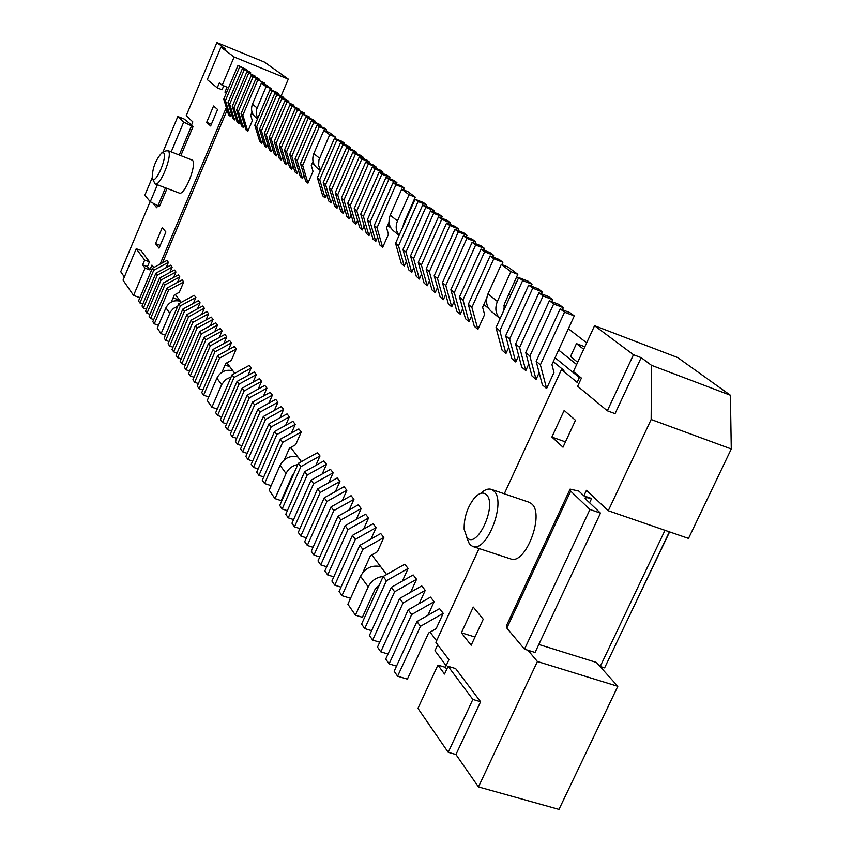 <?xml version="1.0" encoding="UTF-8"?>
<svg xmlns="http://www.w3.org/2000/svg" width="852" height="852" viewBox="0 0 852 852"><rect width="100%" height="100%" fill="white"/><g stroke="black" fill="none" stroke-linecap="round" stroke-linejoin="round"><path stroke-width="1.28" d="M583.865 495.832L578.891 491.125L570.105 489.08L570.691 491.125L589.946 509.485L524.502 649.192L535.067 652.462L600.49 513.117L586.069 499.474L585.462 497.376L591.607 498.516L583.865 495.832L586.453 490.305L608.275 510.731L651.152 419.503L731.282 448.972L688.512 538.421L608.275 510.731M210.327 325.752L213.064 319.383L197.068 328.105L195.342 325.815L180.166 361.291L181.827 363.697L185.374 364.922M157.354 275.111L155.895 273.162L170.634 265.196L172.147 267.123L157.354 275.111L143.413 308.062L146.406 309.127M143.413 308.062L142.007 306.017L155.895 273.162M169.867 272.48L172.147 267.123M388.832 179.41L370.141 221.999L375.743 241.478L373.016 239.135L367.425 219.72L386.031 177.301L388.832 179.41L396.915 182.626L396.34 183.915M377.628 237.207L375.743 241.478M184.458 311.278L182.829 309.106L198.399 300.649L200.082 302.801L184.458 311.278L169.633 346.04L172.999 347.211M161.049 280.031L159.558 278.05L174.415 270.02L175.949 271.98L161.049 280.031L146.981 313.238L150.027 314.303M326.646 194.245L325.07 197.866L322.738 195.853L317.381 177.738L334.453 138.322L341.982 141.336L344.4 143.157L343.931 144.254M167.067 288.072L182.158 279.903L183.734 281.916L168.6 290.117L167.067 288.072L152.806 321.673L154.287 323.824L158.493 325.294M244.151 390.94L242.096 388.203L259.466 378.65L261.585 381.345L244.151 390.94L227.346 429.621L231.606 431.048M227.346 429.621L225.354 426.745L242.096 388.203M258.231 389.034L261.585 381.345M265.526 419.472L263.311 416.522L281.32 406.564L283.599 409.471L265.526 419.472L247.996 459.537L252.618 461.06M247.996 459.537L245.855 456.438L263.311 416.522M279.946 417.81L283.599 409.471M320.458 170.645L318.169 168.76C313.046 165.032 311.598 159.995 313.813 153.637L323.877 130.335L329.447 132.571L335.326 136.991L329.703 134.733L318.925 160.006L318.605 165.437L320.576 170.357M334.708 138.429L335.326 136.991M342.919 144.723L340.47 142.87L348.074 145.916L350.534 147.769L342.919 144.723L325.602 184.628L323.227 182.637L340.47 142.87M139.898 297.678L133.562 295.431L123.029 280.138L136.214 248.752L140.942 250.467L149.473 261.809L144.67 260.073L142.646 264.876L145.064 268.146L149.888 269.892L147.449 266.612L142.646 264.876M136.214 248.752L144.67 260.073M162.807 152.391L177.844 116.522L183.691 122.102L171.199 151.858M165.48 187.823L157.95 205.715L150.271 201.711L144.851 195.225L152.157 177.791M223.746 99.162L237.996 65.434L246.271 69.406L239.721 66.744L225.429 100.579L230.264 116.277L228.57 114.818L223.746 99.162L225.429 100.579M231.35 113.699L230.264 116.277M246.271 69.406L245.94 70.184M180.869 155.586L193.053 126.607L191.476 125.116L192.818 121.911L186.205 115.723L216.909 42.6L264.503 62.121L288.295 79.129L234.119 56.988L222.202 85.243L219.337 82.91L217.249 87.852L207.302 79.619L220.945 47.169L234.119 56.988M257.528 118.811L256.516 117.981C251.83 114.551 250.467 109.972 252.437 104.221L261.394 83.123L266.133 86.691L256.569 109.439L256.228 114.061L257.73 118.343M261.394 83.123L266.484 85.179L271.255 88.768L266.133 86.691M250.701 72.729L242.341 68.724L248.922 71.398L250.701 72.729L250.36 73.528M214.757 331.588L217.548 325.102L201.413 333.899L199.666 331.566L184.33 367.329L186.024 369.779L189.634 371.025M262.948 140.431L261.702 143.338L259.807 141.709L254.801 125.223L269.977 89.598L276.847 92.378L278.806 93.858L278.434 94.732M177.844 116.522L184.064 118.971L191.551 124.924M138.514 300.958L152.284 268.337L153.722 270.265L139.898 302.971L138.514 300.958M183.734 281.916L179.314 292.289L174.277 295.026L171.316 302.002M291.437 433.061L295.261 424.36L276.836 434.573L258.933 475.373L263.747 476.96M276.836 434.573L274.536 431.506L292.896 421.335L295.261 424.36M258.933 475.373L256.708 472.157L274.536 431.506M284.451 150.101L286.538 151.858L291.725 169.175L289.627 167.365L284.451 150.101L300.511 112.677L302.662 114.306L286.538 151.858M409.056 194.703L401.697 189.144L407.852 191.572L415.265 197.153L409.056 194.703L397.458 220.987C395.339 226.312 395.892 231.084 399.109 235.312M271.128 426.948L268.87 423.934L287.049 413.88L289.371 416.841L271.128 426.948L253.417 467.375L258.124 468.93M253.417 467.375L251.233 464.223L268.87 423.934M285.633 425.361L289.371 416.841M297.817 464.585C292.385 465.586 288.466 468.568 286.048 473.531L274.983 498.622L269.147 490.166L280.095 465.32C284.174 458.014 290.106 455.224 297.902 456.97L301.416 461.624M192.797 322.397L191.104 320.15L206.919 311.544L208.665 313.76L192.797 322.397L177.695 357.712L181.178 358.916M313.653 122.603L311.417 120.92L318.723 123.859L320.97 125.553L313.653 122.603L297.199 160.804L295.037 158.983L311.417 120.92M263.502 396.02L266.932 388.182L249.338 397.873L232.362 436.884L236.707 438.343M197.068 328.105L181.827 363.697M323.877 130.335L329.703 134.733M248.55 73.41L234.002 107.767L232.266 106.319L246.76 72.058L255.195 76.116L254.855 76.914M173.627 277.422L175.949 271.98M197.291 386.094L213.064 349.458L214.906 351.908L199.07 388.672L197.291 386.094M268.881 403.145L272.384 395.136L254.631 404.934L237.474 444.297L241.915 445.777M254.631 404.934L252.501 402.091L270.19 392.335L272.384 395.136M237.474 444.297L235.418 441.315L252.501 402.091M281.81 98.544L279.807 97.032L286.783 99.854L288.807 101.377L281.81 98.544L266.303 134.872L271.373 151.656L269.413 149.973L264.354 133.242L279.807 97.032M300.511 112.677L309.872 117.203L302.662 114.306M291.352 448.301L290.021 447.854M236.249 348.99L219.56 358.128L217.686 355.625L234.321 346.53L236.249 348.99L231.318 360.407L225.759 363.453L221.967 372.217M231.169 376.903L225.46 379.651L221.637 384.678L211.882 407.235L217.249 409.045M153.786 267.539L151.922 265.068L149.888 269.892M133.562 295.431L145.064 268.146M166.172 267.613L168.398 262.341L166.917 260.446L152.284 268.337M175.288 294.483L181.252 302.385M253.044 382.175L256.324 374.635L239.05 384.135L222.415 422.485L226.6 423.891M239.05 384.135L237.037 381.451L254.258 371.983L256.324 374.635M222.415 422.485L220.466 419.663L237.037 381.451M213.064 349.458L229.55 340.438L231.446 342.866L214.906 351.908M234.044 377.457L232.064 374.816L249.135 365.444L251.17 368.053L234.044 377.457L217.579 415.478L221.68 416.862M217.579 415.478L215.662 412.709L232.064 374.816M247.953 375.444L251.17 368.053M499.41 318.052L492.935 312.716C486.673 308.179 485.022 301.906 487.983 293.887L501.295 264.408L510.87 271.639L497.376 301.448C494.714 308.168 495.598 313.919 500.039 318.701M159.558 278.05L145.554 311.15L146.981 313.238M177.685 306.326L173.542 308.36L170.475 311.8L161.071 333.643L157.279 328.148L165.916 307.828C169.165 301.874 173.989 299.68 180.411 301.267M177.45 282.449L179.804 276.911L178.26 274.93L163.286 283.024L149.153 316.369L150.612 318.488L153.701 319.575M161.071 333.643L165.405 335.155M367.425 219.72L370.141 221.999M553.278 361.631L563.96 370.418L561.511 369.512L577.145 382.388L579.743 376.754M555.067 357.733L579.371 377.574M320.97 125.553L320.533 126.565M371.813 554.918L386.606 574.525M297.316 110.259L281.341 147.502L279.296 145.777L295.197 108.662L304.473 113.146L304.058 114.104M395.924 184.778L393.07 182.616L401.185 185.843L404.072 188.004L395.924 184.778L377.021 227.772L382.654 247.421L379.875 245.025L374.252 225.45L377.021 227.772M389.013 222.18L386.563 227.75L388.437 234.311L382.654 247.421M404.072 188.004L403.294 189.772M155.511 243.64L159.068 248.156L165.884 232.01L162.274 227.612L155.511 243.64L160.24 245.376M474.99 637.008L461.369 632.791L471.167 645.252L483.233 619.234L473.265 607.071L461.369 632.791M167.045 188.42L159.526 206.301L157.95 205.715M193.053 126.607L183.691 122.102M278.806 93.858L271.916 91.068L256.686 126.81L261.702 143.338M274.983 498.622L281.203 500.646L292.268 475.586L294.047 473.105M501.295 264.408L508.175 267.081L517.814 274.333L510.87 271.639M295.197 108.662L304.473 113.146M164.148 338.095L178.792 303.717L194.235 295.335L195.896 297.444L180.4 305.857L165.703 340.353L164.148 338.095M197.494 308.839L200.082 302.801M344.4 143.157L336.849 140.133L319.713 179.687L325.07 197.866M257.666 80.301L242.852 115.201L247.794 131.357L245.983 129.813L241.063 113.699L255.824 78.906L264.408 83.038L263.939 84.146M252.022 112.187L250.69 115.318L252.33 120.707L247.794 131.357M350.534 147.769L350.055 148.887M210.327 345.805L208.516 343.388L224.875 334.463L226.738 336.838L210.327 345.805L194.65 382.271L192.903 379.736L208.516 343.388M446.778 669.193L445.404 667.34L448.94 659.682L435.883 642.323L479.069 548.539M504.288 493.787L561.511 369.512M179.602 300.192L173.073 297.859M335.262 192.733L337.722 194.799L343.175 213.447L340.704 211.317L335.262 192.733L352.866 152.242L355.401 154.159L337.722 194.799M730.398 395.243L651.514 365.327L641.183 357.659L633.473 354.73L594.568 325.72L677.702 357.574L730.398 395.243L731.282 448.972M651.514 365.327L651.152 419.503M277.645 152.859L276.336 155.927L274.344 154.212L269.243 137.342L284.856 100.845L293.94 105.233L284.856 100.845M290.724 447.46L297.902 456.97M188.58 373.485L204.054 337.435L205.833 339.799L190.294 375.966L188.58 373.485M407.245 216.909L406.649 216.674M411.782 206.631L411.186 206.397M274.227 141.528L289.978 104.721L299.158 109.152L292.055 106.287L276.24 143.221L281.373 160.261L279.349 158.515L274.227 141.528L276.24 143.221M282.715 157.151L281.373 160.261M299.158 109.152L298.754 110.1M270.766 89.918L271.255 88.768M361.834 159.015L343.952 200.028L341.45 197.92L359.246 157.066L361.834 159.015L369.64 162.125L369.129 163.318M232.362 436.884L230.338 433.966L247.25 395.083L264.78 385.423L266.932 388.182M374.252 225.45L393.07 182.616M219.56 358.128L203.575 395.2L201.764 392.58L217.686 355.625M244.449 124.797L243.299 127.502L241.531 125.968L236.622 109.972L251.255 75.455L257.932 78.171L259.764 79.545L259.413 80.365M244.098 70.045L229.678 104.146L227.963 102.709L242.341 68.724M223.714 85.85L222.052 89.779L217.249 87.852M259.764 79.545L253.076 76.829L238.39 111.452L243.299 127.502M172.019 349.501L186.929 314.58L188.59 316.795L173.627 351.823L172.019 349.501M182.829 309.106L168.057 343.75L169.633 346.04M255.824 78.906L264.408 83.038M538.826 644.463L596.4 662.441L617.807 686.329L558.976 809.4L478.451 786.918L537.399 661.503L527.963 650.257M298.456 170.453L297.039 173.744L294.898 171.902L289.701 154.51L305.921 116.767L313.163 119.674L315.378 121.335L314.942 122.337M180.4 305.857L178.792 303.717M177.695 357.712L176.055 355.348L191.104 320.15M396.915 182.626L394.082 180.496L386.031 177.301M202.882 389.982L199.07 388.672M413.497 201.157L414.093 201.391M292.055 106.287L289.978 104.721M157.631 205.588L156.725 207.718L153.349 203.703M344.858 209.592L343.175 213.447M352.866 152.242L360.588 155.33L363.154 157.247L362.643 158.419M363.154 157.247L355.401 154.159M124.36 276.953L120.718 271.703L150.165 201.573M179.804 276.911L164.787 285.037L150.612 318.488M164.787 285.037L163.286 283.024M375.061 169.015L372.377 166.981L380.29 170.134L383.006 172.179L375.061 169.015L356.786 210.795L354.187 208.612L372.377 166.981M152.7 179.026L152.199 177.983C152.401 168.217 155.607 159.846 161.816 152.881L163.648 152.902C167.674 156.235 156.076 183.872 152.7 179.026M162.274 152.657L165.948 150.857L168.259 150.868C173.073 154.649 160.038 187.248 155.064 183.894L152.561 178.845M240.019 121.037L238.89 123.7L237.144 122.198L232.266 106.319M238.89 123.7L234.002 107.767M204.054 337.435L220.263 328.584L222.095 330.917L205.833 339.799M241.063 113.699L242.852 115.201M186.929 314.58L202.627 306.049L204.331 308.232L188.59 316.795M211.882 407.235L207.238 400.504L216.887 378.139C220.508 371.578 225.833 369.129 232.873 370.79L234.779 373.325M272.661 148.653L271.373 151.656M288.807 101.377L288.423 102.283M276.825 94.774L274.845 93.283L281.767 96.084L283.759 97.586L276.825 94.774L261.447 130.803L266.495 147.46L264.578 145.798L259.53 129.195L261.447 130.803M267.762 144.51L266.495 147.46M283.759 97.586L283.386 98.481M208.761 396.968L203.575 395.2M259.53 129.195L274.845 93.283M246.76 72.058L255.195 76.116M235.653 117.342L234.534 119.951L229.678 104.146M351.152 214.906L349.437 218.836L343.952 200.028M168.398 262.341L153.722 270.265M142.848 304.015L139.898 302.971M289.701 154.51L291.821 156.289L297.039 173.744M167.833 150.559L192.36 160.165C197.387 164.01 184.373 196.429 179.186 193.01L155.064 183.894M193.361 303.387L195.896 297.444M169.015 341.503L165.703 340.353M205.982 320.022L208.665 313.76M234.534 119.951L232.82 118.471L227.963 102.709M198.388 383.549L194.65 382.271M206.674 122.358L210.646 125.979L217.611 109.503L213.564 105.999L206.674 122.358L211.392 124.211M303.898 175.043L302.449 178.398L300.277 176.524L295.037 158.983M177.056 353.016L173.627 351.823M240.594 448.812L257.858 409.237L260.02 412.134L242.682 451.848L240.594 448.812M201.7 314.377L204.331 308.232M386.403 580.798L383.166 576.484L404.775 564.216L408.108 568.476L386.403 580.798L364.709 628.584L361.589 624.058L383.166 576.484C376.382 577.209 371.387 580.681 368.224 586.879L355.433 615.144L362.398 617.285L375.189 589.062L379.428 584.728M283.471 98.278L284.142 98.789M302.449 178.398L297.199 160.804M271.916 91.068L269.977 89.598M229.752 366.658L225.077 365.039M262.299 480.251L280.319 439.227L298.85 428.939L301.267 432.028L282.672 442.348L264.567 483.531L262.299 480.251M332.599 199.261L330.991 202.968L328.616 200.912L323.227 182.637M330.991 202.968L325.602 184.628M226.249 93.23L224.939 92.154L226.451 92.761M251.521 113.348L253.236 114.754M227.122 110.121L162.519 262.821M160.091 264.131L226.323 107.522M149.473 261.809L147.449 266.612M381.877 174.159L379.14 172.093L387.127 175.267L389.897 177.344L381.877 174.159L363.399 216.344L360.737 214.108L379.14 172.093M309.872 117.203L309.457 118.183M168.6 290.117L154.287 323.824M315.378 121.335L308.104 118.417L291.821 156.289M228.485 349.714L231.446 342.866M293.94 105.233L293.546 106.159M220.945 47.169L225.673 49.107L216.909 42.6M195.342 325.815L211.296 317.125L213.064 319.383M201.413 333.899L186.024 369.779M308.104 118.417L305.921 116.767M633.473 354.73L607.338 410.813L577.656 386.233L581.415 378.107L573.396 371.578L594.568 325.72M390.951 228.07L387.628 225.343M314.59 165.245L312.215 163.296M226.866 362.835L232.873 370.79M430.09 632.152L436.597 640.768M488.579 308.403L483.829 304.494M223.831 343.569L226.738 336.838M364.134 225.844L362.334 229.933L359.714 227.676L354.187 208.612M199.666 331.566L215.748 322.802L217.548 325.102M287.87 161.507L286.506 164.681L284.44 162.902L279.296 145.777M313.025 161.433L311.278 165.458L313.035 171.38L307.955 183.137L305.74 181.231L300.468 163.552L317.019 125.148L319.287 126.863L302.673 165.394L300.468 163.552M349.437 218.836L346.913 216.664L341.45 197.92M219.252 337.53L222.095 330.917M257.858 409.237L275.707 399.386L277.944 402.24L260.02 412.134M274.365 410.408L277.944 402.24M293.12 165.938L291.725 169.175M357.584 220.317L355.827 224.332L353.25 222.116L347.754 203.213L365.753 161.976L368.383 163.967L350.31 205.364L347.754 203.213M338.67 204.384L337.03 208.154L334.602 206.067L329.192 187.642L346.615 147.513L349.096 149.398L331.598 189.666L329.192 187.642M370.812 231.467L368.969 235.653L366.307 233.352L360.737 214.108M284.387 459.718L289.488 448.152L295.676 444.701L301.267 432.028M404.242 265.994L401.281 263.449L395.562 243.331L415.052 199.23L418.087 201.519L398.512 245.802L404.242 265.994L406.308 261.33M365.593 514.182L368.565 517.984L348.01 529.561L327.669 574.919L324.878 570.883L345.124 525.705L365.593 514.182M363.559 529.113L368.565 517.984M356.306 519.411L361.184 508.548L340.832 519.986L320.735 564.887L326.721 566.772M320.735 564.887L318.009 560.936L338.01 516.216L358.266 504.831L361.184 508.548M471.507 316.081L468.973 321.705L465.458 318.68L459.494 296.965L481.007 249.072L489.975 252.565L493.627 255.312L492.861 257.016M454.116 301.491L451.709 306.848L448.354 303.962L442.444 282.672L463.413 235.78L472.221 239.22L475.714 241.84L474.979 243.47M411.74 272.448L408.715 269.85L402.964 249.54L422.688 205.002L425.787 207.345L405.978 252.064L411.74 272.448L413.859 267.677M435.202 292.641L431.985 289.872L426.138 268.987L429.344 271.681L435.202 292.641L437.491 287.529M373.08 523.746L376.126 527.633L355.348 539.348L334.74 585.175L331.897 581.053L352.398 535.407L373.08 523.746M370.982 539.028L376.126 527.633M515.748 361.962L511.796 358.564L505.673 335.72L509.613 339.021L515.748 361.962L518.666 355.572M421.57 274.163L419.397 279.041L416.308 276.389L410.526 255.888L413.603 258.465L419.397 279.041M430.537 597.124L434.115 601.693L411.665 614.516L408.193 609.872L430.537 597.124M427.874 615.304L434.115 601.693M351.099 495.672L353.953 499.315L333.814 510.614L313.962 555.067L311.289 551.201L331.045 506.919L351.099 495.672M349.192 509.922L353.953 499.315M505.95 353.527L502.094 350.204L496.002 327.605L499.847 330.832L505.95 353.527L508.782 347.307M410.675 592.204L416.564 579.285L394.625 591.767L391.313 587.347L413.156 574.93L416.564 579.285M402.378 581.064L408.108 568.476M323.898 460.932L326.518 464.276L307.178 475.075L304.643 471.678L323.898 460.932M322.216 473.968L326.518 464.276M421.74 585.899L425.233 590.361L403.039 603.003L380.769 651.833L377.5 647.094L399.652 598.477L421.74 585.899M419.173 603.61L425.233 590.361M335.422 491.561L339.948 481.423L320.214 492.467L317.562 488.931L337.211 477.94L339.948 481.423M315.804 465.448L320.011 455.969L300.863 466.64L282.14 508.985L287.38 510.678M282.14 508.985L279.733 505.502L298.37 463.318L317.445 452.689L320.011 455.969M525.79 370.599L521.743 367.116L515.588 344.038L519.624 347.424L525.79 370.599L528.783 364.038M486.684 298.179L482.605 307.231L484.596 314.58L477.897 329.383L474.308 326.295L468.302 304.366L490.102 255.941L499.165 259.466L502.893 262.278L501.839 264.61M460.25 314.196L456.81 311.236L450.868 289.733L454.297 292.609L460.25 314.196L462.721 308.701M330.491 469.345L333.164 472.764L313.632 483.68L294.472 526.845L291.959 523.213L311.033 480.219L330.491 469.345M328.755 482.669L333.164 472.764M536.068 379.449L531.925 375.881L525.737 352.558L529.869 356.019L536.068 379.449L539.156 372.707M362.824 572.533L370.418 555.717L377.404 551.755L383.847 537.495L362.845 549.359L341.982 595.665L350.555 598.317M341.982 595.665L339.075 591.437L359.832 545.333L380.737 533.522L383.847 537.495M439.547 608.626L443.21 613.312L420.494 626.305L397.607 676.222L394.167 671.248L416.937 621.555L439.547 608.626M397.607 676.222L407.384 679.129L428.577 633.015L436.139 628.691L443.21 613.312M344.08 486.716L346.87 490.273L326.944 501.445L307.327 545.461L304.707 541.68L324.239 497.834L344.08 486.716M342.238 500.646L346.87 490.273M427.214 285.771L424.062 283.056L418.247 262.363L438.45 216.909L441.687 219.358L421.389 265.004L427.214 285.771L429.44 280.777M546.611 388.523L542.362 384.859L536.153 361.291L540.381 364.848L546.611 388.523L553.981 372.494L551.926 364.592L574.28 315.932L564.535 312.183L540.381 364.848M443.37 299.67L440.079 296.837L434.2 275.75L437.481 278.498L443.37 299.67L445.713 294.441M264.354 133.242L266.303 134.872M239.721 66.744L237.996 65.434M359.246 157.066L367.031 160.165L369.64 162.125M222.202 85.243L227.026 87.181L224.939 92.154M282.672 442.348L280.319 439.227M193.979 377.234L190.294 375.966M286.89 102.389L271.224 139.014L276.336 155.927M445.404 667.34L437.917 665.082L444.531 674.038L448.109 666.307L472.849 699.428L480.592 701.728L455.948 754.51L478.451 786.918M472.849 699.428L448.205 752.305L455.948 754.51M355.433 615.144L347.893 604.228L360.524 576.25C365.199 568.018 371.898 564.801 380.62 566.601M247.208 453.349L242.682 451.848M641.183 357.659L615.059 413.635L607.338 410.813M336.849 140.133L334.453 138.322M317.381 177.738L319.713 179.687M253.076 76.829L251.255 75.455M236.622 109.972L238.39 111.452M254.801 125.223L256.686 126.81M389.897 177.344L389.332 178.611M281.171 95.839L288.295 79.129M627.455 619.894L669.608 531.893M362.334 229.933L356.786 210.795M383.006 172.179L382.463 173.414M365.753 161.976L373.602 165.107L376.264 167.099L368.383 163.967M355.827 224.332L350.31 205.364M376.264 167.099L375.732 168.313M368.969 235.653L363.399 216.344M269.243 137.342L271.224 139.014M346.615 147.513L354.272 150.58L356.786 152.465L349.096 149.398M337.03 208.154L331.598 189.666M356.786 152.465L356.285 153.605M271.128 485.672L264.567 483.531M399.066 235.397L394.881 231.946C389.247 227.857 387.692 222.265 390.237 215.173L401.697 189.144M249.338 397.873L247.25 395.083M317.019 125.148L324.378 128.109L326.667 129.834L326.071 131.219M307.955 183.137L302.673 165.394M326.667 129.834L319.287 126.863M286.506 164.681L281.341 147.502M437.917 665.082L417.938 708.363L448.205 752.305M589.946 509.485L600.49 513.117M415.052 199.23L423.391 202.52L426.458 204.821L425.83 206.237M426.458 204.821L418.087 201.519M395.562 243.331L398.512 245.802M348.01 529.561L345.124 525.705M333.782 576.836L327.669 574.919M340.832 519.986L338.01 516.216M493.627 255.312L484.618 251.798L462.987 299.904L459.494 296.965M484.618 251.798L481.007 249.072M468.973 321.705L462.987 299.904M475.714 241.84L466.875 238.39L445.798 285.473L442.444 282.672M466.875 238.39L463.413 235.78M451.709 306.848L445.798 285.473M422.688 205.002L431.101 208.314L434.232 210.668L433.593 212.116M434.232 210.668L425.787 207.345M402.964 249.54L405.978 252.064M458.578 228.964L449.899 225.567L446.586 223.064L455.234 226.462L458.578 228.964L457.886 230.519M449.899 225.567L429.344 271.681M426.138 268.987L446.586 223.064M355.348 539.348L352.398 535.407M341.013 587.134L334.74 585.175M542.213 291.821L532.745 288.168L528.687 285.1L538.113 288.743L542.213 291.821L541.329 293.759M532.745 288.168L509.613 339.021M505.673 335.72L528.687 285.1M433.647 213.288L430.484 210.891L438.972 214.235L442.177 216.642L433.647 213.288L413.603 258.465M410.526 255.888L430.484 210.891M442.177 216.642L441.517 218.123M411.665 614.516L389.087 663.878L385.732 659.033L408.193 609.872M396.531 666.104L389.087 663.878M333.814 510.614L331.045 506.919M319.809 556.92L313.962 555.067M532.031 284.174L522.659 280.553L518.698 277.55L528.027 281.16L532.031 284.174L531.169 286.059M522.659 280.553L499.847 330.832M496.002 327.605L518.698 277.55M394.625 591.767L372.643 640.076L369.448 635.443L391.313 587.347M379.726 642.216L372.643 640.076M371.61 630.682L364.709 628.584M307.178 475.075L288.242 517.824L285.782 514.267L304.643 471.678M293.589 519.55L288.242 517.824M403.039 603.003L399.652 598.477M388.022 654.016L380.769 651.833M320.214 492.467L300.831 536.057L298.275 532.351L317.562 488.931M306.422 537.846L300.831 536.057M300.863 466.64L298.37 463.318M552.639 299.659L543.086 295.985L538.922 292.832L548.432 296.507L552.639 299.659L551.723 301.651M543.086 295.985L519.624 347.424M515.588 344.038L538.922 292.832M502.893 262.278L493.798 258.742L471.891 307.37L468.302 304.366M493.798 258.742L490.102 255.941M477.897 329.383L471.891 307.37M484.564 248.496L475.64 245.014L472.114 242.351L480.997 245.823L484.564 248.496L483.819 250.168M475.64 245.014L454.297 292.609M450.868 289.733L472.114 242.351M313.632 483.68L311.033 480.219M299.936 528.602L294.472 526.845M563.332 307.689L553.672 303.983L549.402 300.756L559.018 304.452L563.332 307.689L562.395 309.734M553.672 303.983L529.869 356.019M525.737 352.558L549.402 300.756M362.845 549.359L359.832 545.333M420.494 626.305L416.937 621.555M326.944 501.445L324.239 497.834M313.035 547.282L307.327 545.461M438.45 216.909L447.023 220.285L450.282 222.734L449.611 224.246M450.282 222.734L441.687 219.358M418.247 262.363L421.389 265.004M564.535 312.183L560.158 308.882L569.871 312.609L574.28 315.932M536.153 361.291L560.158 308.882M467.045 235.333L458.291 231.904L454.915 229.348L463.637 232.766L467.045 235.333L466.342 236.92M458.291 231.904L437.481 278.498M434.2 275.75L454.915 229.348M503.734 305.889L505.279 307.135M503.596 308.424L504.533 308.775M558.614 350.034L576.644 364.539M586.666 342.834L568.39 328.744M510.87 294.813L508.878 294.047M577.699 362.27L570.52 356.53L576.463 343.622L584.845 346.785M516.088 283.29L514.107 282.523M516.653 276.911L518.389 278.221M583.695 349.267L576.463 343.622M480.592 701.728L455.65 668.586L448.109 666.307M472.764 546.473L510.753 558.933C525.386 565.078 544.726 514.853 531.872 504.033L529.103 502.254L491.327 489.357L494.022 491.125C506.418 501.839 486.95 552.479 472.764 546.473L469.558 544.343L466.438 536.771M575.483 420.281L563.002 447.204L551.872 437.055L564.173 410.451L575.483 420.281M486.471 494.735C497.621 504.959 476.726 550.317 466.907 537.356L464.17 529.358C463.893 517.75 467.29 507.334 474.34 498.1C479.133 492.829 483.169 491.71 486.471 494.735M565.462 441.9L551.872 437.055M503.958 310.043L504.331 304.1L517.814 274.333M600.213 666.498L604.611 667.872L669.384 531.818M403.028 226.44L403.667 223.405L415.265 197.153M485.459 300.894L486.503 301.746M446.15 665.721L434.967 650.726L437.715 644.762M664.997 530.306L600.149 666.626M617.807 686.329L537.399 661.503M569.732 489.889L506.535 625.517L506.855 628.084L524.502 649.192M480.698 493.361C484.586 489.708 488.132 488.377 491.327 489.357M157.386 184.767L150.271 201.711M286.048 473.531L280.095 465.32M313.813 153.637L319.543 158.248M487.983 293.887L497.376 301.448M169.782 313.163L165.916 307.828M191.487 125.989L179.293 154.979M252.437 104.221L257.08 107.959M368.224 586.879L360.524 576.25M221.637 384.678L216.887 378.139M390.237 215.173L397.458 220.987M589.595 502.808L591.607 498.516M506.855 628.084L570.691 491.125M585.079 498.196L585.462 497.376"/></g></svg>
